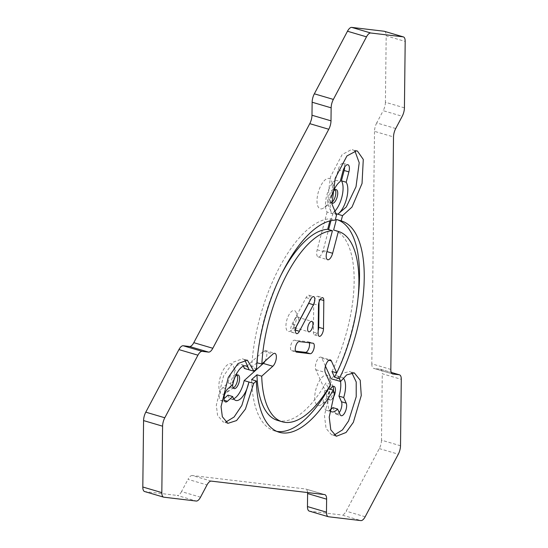 <?xml version="1.0" encoding="UTF-8"?>
<svg xmlns="http://www.w3.org/2000/svg" width="548" height="548" viewBox="0 0 548 548"><rect width="100%" height="100%" fill="white"/><g stroke="black" fill="none" stroke-linecap="round" stroke-linejoin="round"><path stroke-width="0.41" stroke-dasharray="2.74 2.06" d="M309.264 342.76A5.453 2.274 106.4 0 0 308.414 341.836A5.453 2.274 106.4 0 0 308.257 341.801L294.536 340.171A5.453 2.274 106.4 0 0 291.865 342.569A5.453 2.274 106.4 0 0 291.611 350.665A5.453 2.274 106.4 0 0 291.769 350.699L295.516 351.145M319.032 302.064L319.066 299.139A5.453 2.274 106.4 0 0 317.936 296.304A5.453 2.274 106.4 0 0 315.107 298.667A5.453 2.274 106.4 0 0 313.723 303.935L313.394 332.095A5.453 2.274 106.4 0 0 314.525 334.924A5.453 2.274 106.4 0 0 318.183 330.567M344.644 167.119A7.09 2.959 106.4 0 0 343.178 163.338A7.09 2.959 106.4 0 0 339.5 166.407A7.09 2.959 106.4 0 0 338.198 169.784L335.479 180.134A17.995 7.508 106.4 0 0 330.006 186.991A17.995 7.508 106.4 0 0 327.094 212.055L336.568 214.96M331.869 195.506A17.995 7.508 106.4 0 0 331.841 213.46M243.305 366.187A17.995 7.508 106.4 0 0 241.216 364.523A17.995 7.508 106.4 0 0 231.873 372.325A17.995 7.508 106.4 0 0 228.098 382.949L222.837 387.662A7.09 2.959 106.4 0 0 221.097 390.032A7.09 2.959 106.4 0 0 220.769 400.561A7.09 2.959 106.4 0 0 222.7 399.862L224.05 398.649M228.098 382.949L232.845 384.347M325.444 366.105L321.882 358.18A7.09 2.959 106.4 0 0 320.84 357.132A7.09 2.959 106.4 0 0 317.162 360.2A7.09 2.959 106.4 0 0 315.792 369.681L325.033 390.224L329.78 391.621A17.995 7.508 106.4 0 0 329.807 410.507M293.865 326.731A10.905 4.555 106.4 0 0 296.03 312.298A10.905 4.555 106.4 0 0 288.707 315.264A10.905 4.555 106.4 0 0 286.029 327.588A10.905 4.555 106.4 0 0 290.55 330.882A10.905 4.555 106.4 0 0 293.865 326.731M294.749 319.532A5.453 2.274 -73.6 0 1 297.578 317.169A5.453 2.274 -73.6 0 1 298.407 318.046A5.453 2.274 -73.6 0 1 297.324 325.265A5.453 2.274 -73.6 0 1 295.673 327.341A5.453 2.274 -73.6 0 1 294.495 327.629A5.453 2.274 -73.6 0 1 294.749 319.532M230.366 387.292A15.81 6.603 106.4 0 0 233.503 366.365A15.81 6.603 106.4 0 0 222.885 370.667A15.81 6.603 106.4 0 0 219.001 388.532A15.81 6.603 106.4 0 0 225.564 393.306A15.81 6.603 106.4 0 0 230.366 387.292M233.29 387.909A7.09 2.959 -73.6 0 1 232.222 388.018A7.09 2.959 -73.6 0 1 232.551 377.497A7.09 2.959 -73.6 0 1 236.229 374.421A7.09 2.959 -73.6 0 1 237.065 375.092M328.492 201.959A15.81 6.603 106.4 0 0 331.629 181.032A15.81 6.603 106.4 0 0 321.018 185.334A15.81 6.603 106.4 0 0 317.134 203.198A15.81 6.603 106.4 0 0 323.69 207.973A15.81 6.603 106.4 0 0 328.492 201.959M331.828 202.349A7.09 2.959 -73.6 0 1 330.355 202.685A7.09 2.959 -73.6 0 1 330.684 192.163A7.09 2.959 -73.6 0 1 334.362 189.087A7.09 2.959 -73.6 0 1 335.198 189.759M326.218 398.677A15.81 6.603 106.4 0 0 329.355 377.75A15.81 6.603 106.4 0 0 318.737 382.052A15.81 6.603 106.4 0 0 314.853 399.917A15.81 6.603 106.4 0 0 321.416 404.698A15.81 6.603 106.4 0 0 326.218 398.677M333.479 390.683A7.09 2.959 -73.6 0 1 331.759 396.334A7.09 2.959 -73.6 0 1 329.608 399.033A7.09 2.959 -73.6 0 1 328.081 399.41A7.09 2.959 -73.6 0 1 328.41 388.881A7.09 2.959 -73.6 0 1 332.088 385.813A7.09 2.959 -73.6 0 1 332.924 386.484M332.478 398.684A7.09 2.959 -73.6 0 1 329.978 399.965A7.09 2.959 -73.6 0 1 330.307 389.443A7.09 2.959 -73.6 0 1 330.389 389.292M232.667 384.511A7.09 2.959 -73.6 0 1 234.455 378.058A7.09 2.959 -73.6 0 1 235.126 376.935M331.883 203.061A7.09 2.959 -73.6 0 1 332.581 192.718A7.09 2.959 -73.6 0 1 333.252 191.601M256.505 368.797L251.751 367.4A110.141 45.977 106.4 0 1 279.507 267.294A110.141 45.977 106.4 0 1 330.451 218.768L335.198 220.166M336.65 372.866A110.141 45.977 106.4 0 0 358.097 297.667M336.958 219.638A110.141 45.977 106.4 0 0 336.678 219.556A110.141 45.977 106.4 0 0 336.397 219.474M331.985 371.489A99.236 41.422 106.4 0 0 333.622 230.023M330.451 218.768L329.875 220.94M256.882 362.797L251.751 367.4M281.076 274.966A99.236 41.422 106.4 0 0 257.738 354.138M380.209 369.16A8.727 3.644 -73.6 0 1 380.463 369.208L391.238 372.387L380.209 369.16L373.873 368.407L392.389 373.866M380.463 369.208A8.727 3.644 -73.6 0 1 382.271 373.743L401.287 379.346M400.513 445.771L381.504 440.167L382.271 373.743M381.504 440.167A8.727 3.644 -73.6 0 1 379.291 448.586L346.158 511.161A8.727 3.644 -73.6 0 1 341.884 514.997L360.892 520.6M328.533 516.757L309.517 511.154L341.884 514.997M307.579 492.556A8.727 3.644 106.4 0 0 305.798 489.028A8.727 3.644 106.4 0 0 305.544 488.974L324.56 494.577M211.281 481.117L192.273 475.52L305.544 488.974M192.273 475.52A8.727 3.644 106.4 0 0 187.998 479.349L207.007 484.953M200.52 497.207L181.511 491.604L187.998 479.349M181.511 491.604A8.727 3.644 -73.6 0 1 177.237 495.44L196.246 501.043M163.879 497.194L144.871 491.59L177.237 495.44M384.374 31.298A8.727 3.644 -73.6 0 1 386.182 35.832L405.191 41.436M404.424 107.853L385.415 102.25L386.182 35.832M385.415 102.25A8.727 3.644 -73.6 0 1 383.203 110.675L402.211 116.272M395.725 128.527L376.716 122.923L383.203 110.675M376.716 122.923A8.727 3.644 106.4 0 0 374.503 131.349L393.512 136.945M390.82 369.421L371.811 363.817L374.503 131.349M371.811 363.817A8.727 3.644 106.4 0 0 373.62 368.352A8.727 3.644 106.4 0 0 373.873 368.407M251.614 379.6A110.141 45.977 106.4 0 0 274.404 430.844A110.141 45.977 106.4 0 0 276.829 431.392M277.487 420.385A99.236 41.422 106.4 0 0 325.896 382.984L328.3 388.327M330.65 384.388L325.896 382.984M336.397 436.256L331.643 434.852L326.046 428.426L324.471 415.665L329.759 391.567L334.513 392.964M331.643 434.852L334.157 435.057M351.795 372.681L349.562 371.482L342.021 373.462L335.842 380.072M343.219 378.141A17.995 7.508 106.4 0 0 341.822 377.312A17.995 7.508 106.4 0 0 335.903 380.086M244.84 359.981L242.62 358.776L233.297 362.118L223.529 376.038L216.302 405.225L217.583 415.343L223.111 421.96L225.646 422.159M354.871 150.858L351.734 149.433L342.185 154.543L330.458 176.888L327.225 202.691L331.814 213.562M325.033 390.224A17.995 7.508 106.4 0 0 326.896 410.425A17.995 7.508 106.4 0 0 329.875 410.014M332.848 407.609L335.383 413.247A7.09 2.959 106.4 0 0 336.424 414.302A7.09 2.959 106.4 0 0 339.226 412.63M340.534 381.456A17.995 7.508 106.4 0 0 337.068 375.907A17.995 7.508 106.4 0 0 331.115 378.723M309.319 301.941A5.453 2.274 106.4 0 0 308.949 295.242A5.453 2.274 106.4 0 0 306.12 297.605L292.077 324.135A5.453 2.274 106.4 0 0 291.824 332.232A5.453 2.274 106.4 0 0 294.653 329.862L296.208 326.93M264.999 361.18A7.09 2.959 106.4 0 0 265.39 350.542A7.09 2.959 106.4 0 0 263.451 351.241L244.305 368.414M227.954 395.149A17.995 7.508 106.4 0 0 231.044 399.04A17.995 7.508 106.4 0 0 233.701 398.773M330.958 220.686L333.033 212.761L334.992 213.336M327.094 212.055L317.182 249.772A7.09 2.959 106.4 0 0 318.148 256.923A7.09 2.959 106.4 0 0 323.128 250.477L328.615 229.591M333.033 212.761A17.995 7.508 106.4 0 0 334.109 211.912M335.479 180.134L340.233 181.532M291.769 350.699L296.208 352.008M313.723 303.935L318.477 305.332M338.198 169.784L342.952 171.182M222.7 399.862L224.276 400.328M315.792 369.681L325.3 372.482M379.291 448.586L398.3 454.189M365.167 516.764L346.158 511.161M321.882 358.18L328.903 360.248M335.383 413.247L340.137 414.651M292.077 324.135L296.824 325.533M294.653 329.862L295.482 330.108M306.12 297.605L310.874 299.002M263.451 351.241L272.959 354.042M222.837 387.662L227.591 389.059M323.128 250.477L326.937 251.601M317.182 249.772L326.683 252.573M319.066 299.139L320.203 299.475M313.394 332.095L318.148 333.492M308.257 341.801L313.004 343.206M294.536 340.171L299.283 341.575M291.611 350.665L296.358 352.063M220.769 400.561L225.516 401.958M298.407 318.046L296.03 312.298M297.578 317.169L311.839 321.368M237.311 375.565L233.503 366.365M335.445 190.231L331.629 181.032M333.163 386.957L329.355 377.75M332.088 385.813L333.985 386.367M236.229 374.421L238.133 374.983M334.362 189.087L336.26 189.649M336.678 219.556L341.431 220.954M330.355 202.685L332.252 203.246M232.222 388.018L234.126 388.58M328.081 399.41L329.978 399.965M274.404 430.844L279.158 432.249M354.316 372.887L349.562 371.482M247.374 360.18L242.62 358.776M227.865 423.364L223.111 421.96M357.406 151.022L352.652 149.625M329.608 399.033L321.416 404.698M331.883 202.308L323.69 207.973M233.749 387.642L225.564 393.306M392.628 373.955L373.62 368.352M324.813 494.625L305.798 489.028M294.495 327.629L308.757 331.828M295.673 327.341L290.55 330.882M326.896 410.425L331.65 411.829M320.84 357.132L330.341 359.933M337.068 375.907L341.822 377.312M336.424 414.302L341.178 415.699M291.824 332.232L296.578 333.629M308.949 295.242L313.703 296.639M241.216 364.523L245.97 365.92M265.39 350.542L274.891 353.344M231.044 399.04L235.798 400.444M318.148 256.923L327.656 259.725M343.178 163.338L347.932 164.736M317.936 296.304L322.69 297.708M314.525 334.924L319.279 336.328M308.414 341.836L313.168 343.233"/><path stroke-width="0.82" d="M296.612 343.966A5.453 2.274 106.4 0 0 296.358 352.063A5.453 2.274 106.4 0 0 296.523 352.097L310.243 353.727A5.453 2.274 106.4 0 0 313.86 348.925A5.453 2.274 106.4 0 0 313.168 343.233A5.453 2.274 106.4 0 0 313.004 343.206L299.283 341.575A5.453 2.274 106.4 0 0 296.612 343.966M319.854 300.071A5.453 2.274 106.4 0 0 318.477 305.332L318.148 333.492A5.453 2.274 106.4 0 0 319.279 336.328A5.453 2.274 106.4 0 0 322.025 334.116A5.453 2.274 106.4 0 0 323.491 328.697L323.82 300.544A5.453 2.274 106.4 0 0 322.69 297.708A5.453 2.274 106.4 0 0 319.854 300.071M336.65 372.866A110.141 45.977 106.4 0 1 334.568 377.236L339.322 378.634A110.141 45.977 106.4 0 0 341.431 220.954A110.141 45.977 106.4 0 0 341.144 220.871L342.514 215.665L337.787 214.165A17.995 7.508 106.4 0 0 346.555 198.746A17.995 7.508 106.4 0 0 346.178 182.237L348.898 171.887A7.09 2.959 106.4 0 0 347.932 164.736A7.09 2.959 106.4 0 0 344.254 167.811A7.09 2.959 106.4 0 0 342.952 171.182L340.233 181.532A17.995 7.508 106.4 0 0 334.76 188.389A17.995 7.508 106.4 0 0 331.869 195.506M342.514 215.665L351.98 207.082L362.036 183.484L363.283 159.447L357.406 151.022L356.488 150.837L346.939 155.94L335.205 178.285L331.978 204.096L336.568 214.96L335.198 220.166A110.141 45.977 106.4 0 0 284.261 268.698A110.141 45.977 106.4 0 0 256.505 368.797L253.861 371.167L249.059 369.811A17.995 7.508 106.4 0 0 245.97 365.92A17.995 7.508 106.4 0 0 236.626 373.722A17.995 7.508 106.4 0 0 232.845 384.347L227.591 389.059A7.09 2.959 106.4 0 0 225.845 391.436A7.09 2.959 106.4 0 0 225.516 401.958A7.09 2.959 106.4 0 0 227.454 401.266L232.708 396.553A17.995 7.508 106.4 0 0 235.798 400.444A17.995 7.508 106.4 0 0 248.915 382.018L253.724 383.367L256.361 380.997A110.141 45.977 106.4 0 0 279.158 432.249A110.141 45.977 106.4 0 0 333.232 390.135L334.513 392.964L329.225 417.062L330.793 429.824L336.397 436.256L346.055 432.488L353.344 422.344L361.269 395.505L360.221 380.23L354.316 372.887L346.774 374.859L340.596 381.47L339.322 378.634M334.568 377.236L331.985 371.489L336.739 372.887L331.382 360.981A7.09 2.959 106.4 0 0 330.341 359.933A7.09 2.959 106.4 0 0 326.663 363.002A7.09 2.959 106.4 0 0 325.3 372.482L330.65 384.388A99.236 41.422 106.4 0 1 282.241 421.789A99.236 41.422 106.4 0 1 261.718 376.195L272.815 366.242A7.09 2.959 106.4 0 0 276.192 358.954A7.09 2.959 106.4 0 0 274.891 353.344A7.09 2.959 106.4 0 0 272.959 354.042L261.862 363.995L256.882 362.797M311.586 329.464A5.453 2.274 106.4 0 0 311.839 321.368A5.453 2.274 106.4 0 0 309.004 323.731A5.453 2.274 106.4 0 0 308.757 331.828A5.453 2.274 106.4 0 0 311.586 329.464M237.065 375.092A7.09 2.959 -73.6 0 1 237.311 375.565A7.09 2.959 -73.6 0 1 235.907 384.949A7.09 2.959 -73.6 0 1 233.749 387.642A7.09 2.959 -73.6 0 1 233.29 387.909M335.198 189.759A7.09 2.959 -73.6 0 1 335.445 190.231A7.09 2.959 -73.6 0 1 334.033 199.616A7.09 2.959 -73.6 0 1 331.883 202.308A7.09 2.959 -73.6 0 1 331.828 202.349M332.924 386.484A7.09 2.959 -73.6 0 1 333.163 386.957A7.09 2.959 -73.6 0 1 333.479 390.683M330.389 389.292A7.09 2.959 -73.6 0 1 333.985 386.367A7.09 2.959 -73.6 0 1 333.657 396.896A7.09 2.959 -73.6 0 1 332.478 398.684M235.126 376.935A7.09 2.959 -73.6 0 1 238.133 374.983A7.09 2.959 -73.6 0 1 237.805 385.511A7.09 2.959 -73.6 0 1 234.126 388.58A7.09 2.959 -73.6 0 1 232.667 384.511M333.252 191.601A7.09 2.959 -73.6 0 1 336.26 189.649A7.09 2.959 -73.6 0 1 335.938 200.171A7.09 2.959 -73.6 0 1 332.252 203.246A7.09 2.959 -73.6 0 1 331.883 203.061M329.875 220.94L327.677 229.317A99.236 41.422 106.4 0 0 282.083 273.027A99.236 41.422 106.4 0 0 281.076 274.966M327.677 229.317L332.431 230.715A99.236 41.422 106.4 0 0 286.837 274.432A99.236 41.422 106.4 0 0 261.862 363.995M358.097 297.667A110.141 45.977 106.4 0 0 336.958 219.638M341.144 220.871L336.397 219.474L333.622 230.023L338.376 231.42A99.236 41.422 106.4 0 1 336.739 372.887M257.738 354.138A99.236 41.422 106.4 0 0 257.108 362.591M253.861 371.167L247.374 360.18L238.044 363.523L228.276 377.442L221.05 406.623L222.337 416.747L227.865 423.364L236.558 420.563L245.436 409.068L253.724 383.367M400.513 445.771L401.287 379.346A8.727 3.644 106.4 0 0 399.471 374.811A8.727 3.644 106.4 0 0 399.218 374.764L392.882 374.01A8.727 3.644 -73.6 0 1 392.628 373.955A8.727 3.644 -73.6 0 1 390.82 369.421L393.512 136.945A8.727 3.644 -73.6 0 1 395.725 128.527L402.211 116.272A8.727 3.644 106.4 0 0 404.424 107.853L405.191 41.436A8.727 3.644 106.4 0 0 403.383 36.901A8.727 3.644 106.4 0 0 403.129 36.846L370.763 33.003A8.727 3.644 106.4 0 0 366.489 36.839L333.362 99.414A8.727 3.644 106.4 0 0 331.143 107.833L330.999 120.841A8.727 3.644 -73.6 0 1 328.779 129.26L212.816 348.275A8.727 3.644 -73.6 0 1 208.541 352.111L202.205 351.357A8.727 3.644 106.4 0 0 197.931 355.193L164.797 417.768A8.727 3.644 106.4 0 0 162.585 426.186L161.818 492.611A8.727 3.644 106.4 0 0 163.626 497.146A8.727 3.644 106.4 0 0 163.879 497.194L196.246 501.043A8.727 3.644 106.4 0 0 200.52 497.207L207.007 484.953A8.727 3.644 -73.6 0 1 211.281 481.117L324.56 494.577A8.727 3.644 -73.6 0 1 324.813 494.625A8.727 3.644 -73.6 0 1 326.622 499.16L326.471 512.168A8.727 3.644 106.4 0 0 328.279 516.702A8.727 3.644 106.4 0 0 328.533 516.757L360.892 520.6A8.727 3.644 106.4 0 0 365.167 516.764L398.3 454.189A8.727 3.644 106.4 0 0 400.513 445.771M328.279 516.702L309.264 511.099A8.727 3.644 -73.6 0 1 307.455 506.564L326.471 512.168M326.622 499.16L307.606 493.563L307.455 506.564M307.606 493.563A8.727 3.644 106.4 0 0 307.579 492.556M163.626 497.146L144.617 491.542A8.727 3.644 -73.6 0 1 142.809 487.008L143.576 420.583A8.727 3.644 -73.6 0 1 145.789 412.165L164.797 417.768M197.931 355.193L178.922 349.59L145.789 412.165M178.922 349.59A8.727 3.644 -73.6 0 1 183.196 345.754L202.205 351.357M208.541 352.111L189.533 346.507L183.196 345.754M189.533 346.507A8.727 3.644 106.4 0 0 193.807 342.671L212.816 348.275M328.779 129.26L309.771 123.656L193.807 342.671M309.771 123.656A8.727 3.644 106.4 0 0 311.983 115.238L330.999 120.841M331.143 107.833L312.134 102.229L311.983 115.238M312.134 102.229A8.727 3.644 -73.6 0 1 314.346 93.811L333.362 99.414M366.489 36.839L347.48 31.236L314.346 93.811M347.48 31.236A8.727 3.644 -73.6 0 1 351.754 27.4L384.121 31.243A8.727 3.644 -73.6 0 1 384.374 31.298L403.383 36.901M333.232 390.135L328.485 388.731A110.141 45.977 106.4 0 1 276.829 431.392M282.241 421.789L277.487 420.385A99.236 41.422 106.4 0 1 256.964 374.798L251.614 379.6L256.361 380.997M328.3 388.327L328.485 388.731M256.964 374.798L261.718 376.195M340.596 381.47L335.869 380.127A17.995 7.508 106.4 0 1 335.903 380.086M334.157 435.057L342.445 429.92L348.596 420.939L356.214 396.745L356.214 381.983L351.795 372.681M329.807 410.507A17.995 7.508 106.4 0 0 331.65 411.829A17.995 7.508 106.4 0 0 337.602 409.014L340.137 414.651A7.09 2.959 106.4 0 0 341.178 415.699A7.09 2.959 106.4 0 0 345.493 411.24A7.09 2.959 106.4 0 0 346.226 403.157L343.692 397.512A17.995 7.508 106.4 0 0 343.219 378.141M249.107 369.77L244.84 359.981M225.646 422.159L234.106 417.001L241.867 405.39L248.97 381.97M337.76 214.268L346.302 206.966L356.008 186.758L359.214 162.742L354.871 150.858M332.431 230.715L326.683 252.573A7.09 2.959 106.4 0 0 327.656 259.725A7.09 2.959 106.4 0 0 332.629 253.279L338.376 231.42M296.824 325.533A5.453 2.274 106.4 0 0 296.578 333.629A5.453 2.274 106.4 0 0 299.407 331.266L313.449 304.736A5.453 2.274 106.4 0 0 313.703 296.639A5.453 2.274 106.4 0 0 310.874 299.002L296.824 325.533M335.869 380.127L331.115 378.723L325.444 366.105M329.875 410.014A17.995 7.508 106.4 0 0 332.848 407.609L337.602 409.014M339.226 412.63A7.09 2.959 106.4 0 0 341.473 401.753L338.938 396.115A17.995 7.508 106.4 0 0 340.534 381.456M338.938 396.115L343.692 397.512M296.208 326.93L308.702 303.339A5.453 2.274 106.4 0 0 309.319 301.941M243.305 366.187A17.995 7.508 106.4 0 1 244.305 368.414L249.059 369.811M233.701 398.773A17.995 7.508 106.4 0 0 244.161 380.613L263.314 363.44A7.09 2.959 106.4 0 0 264.999 361.18M244.161 380.613L248.915 382.018M224.05 398.649L227.954 395.149L232.708 396.553M334.992 213.336L337.787 214.165M328.615 229.591L330.958 220.686M334.109 211.912A17.995 7.508 106.4 0 0 342.068 196.287A17.995 7.508 106.4 0 0 341.425 180.84L344.144 170.49A7.09 2.959 106.4 0 0 344.644 167.119M341.425 180.84L346.178 182.237M318.183 330.567A5.453 2.274 106.4 0 0 318.737 327.3L319.032 302.064M295.516 351.145L305.489 352.33A5.453 2.274 106.4 0 0 308.682 348.788A5.453 2.274 106.4 0 0 309.264 342.76M224.276 400.328L227.454 401.266M142.809 487.008L161.818 492.611M162.585 426.186L143.576 420.583M351.754 27.4L370.763 33.003M403.129 36.846L384.121 31.243M392.389 373.866L392.882 374.01M399.218 374.764L391.245 372.414L399.471 374.811M328.903 360.248L331.382 360.981M341.473 401.753L346.226 403.157M295.482 330.108L299.407 331.266M308.702 303.339L313.449 304.736M263.314 363.44L272.815 366.242M326.937 251.601L332.629 253.279M344.144 170.49L348.898 171.887M320.203 299.475L323.82 300.544M318.737 327.3L323.491 328.697M305.489 352.33L310.243 353.727"/></g></svg>
